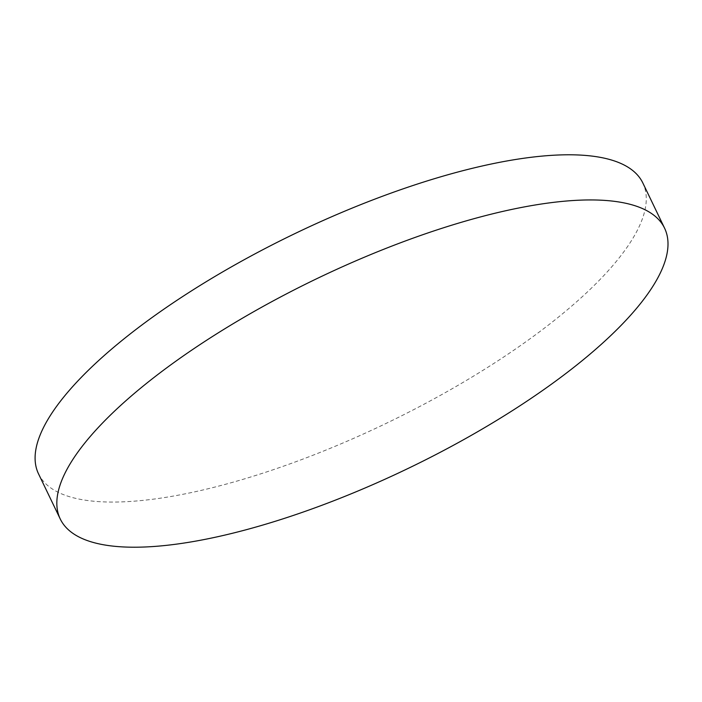 <?xml version="1.0" encoding="UTF-8"?>
<svg xmlns="http://www.w3.org/2000/svg" width="702" height="702" viewBox="0 0 702 702"><rect width="100%" height="100%" fill="white"/><g stroke="black" fill="none" stroke-linecap="round" stroke-linejoin="round"><path stroke-width="0.53" stroke-dasharray="3.51 2.63" d="M38.522 473.841A335.337 105.291 154.3 0 0 123.447 501.825A335.337 105.291 154.3 0 0 477.72 373.569A335.337 105.291 154.3 0 0 642.848 183.003"/><path stroke-width="1.05" d="M664.575 228.159L642.848 183.003A335.337 105.291 154.3 0 0 557.923 155.019A335.337 105.291 154.3 0 0 203.65 283.275A335.337 105.291 154.3 0 0 38.522 473.841L60.258 518.997A335.337 105.291 154.3 0 0 145.174 546.981A335.337 105.291 154.3 0 0 577.342 364.557A335.337 105.291 154.3 0 0 664.575 228.159A335.337 105.291 154.3 0 0 579.659 200.175A335.337 105.291 154.3 0 0 147.49 382.599A335.337 105.291 154.3 0 0 60.258 518.997"/></g></svg>
